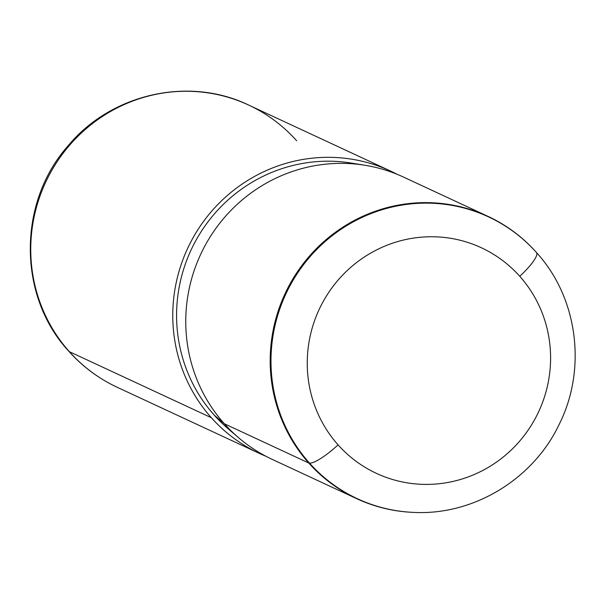<?xml version="1.0" encoding="UTF-8"?>
<svg xmlns="http://www.w3.org/2000/svg" width="604" height="604" viewBox="0 0 604 604"><rect width="100%" height="100%" fill="white"/><g stroke="black" fill="none" stroke-linecap="round" stroke-linejoin="round"><path stroke-width="0.91" d="M356.775 498.708L272.351 459.44A155.666 151.491 -65.1 0 1 224.333 423.751L308.757 463.011L224.333 423.751A155.666 151.491 -65.1 0 1 216.285 227.821A155.666 151.491 -65.1 0 1 403.646 177.146L488.07 216.413A155.666 151.491 114.9 0 0 300.709 267.089A155.666 151.491 114.9 0 0 308.757 463.011A155.666 151.491 114.9 0 0 356.775 498.708A155.666 151.491 114.9 0 0 412.562 512.343M536.48 252.525A155.432 151.257 -65.1 0 0 534.638 250.501L536.495 252.548A31.136 6.606 -41.7 0 0 536.48 252.525A31.136 6.606 138.3 0 1 536.495 252.548A31.136 6.606 138.3 0 1 519.757 276.292A124.416 121.079 114.9 0 0 347.964 269.86A124.416 121.079 114.9 0 0 338.074 444.861A31.136 6.606 138.3 0 1 309.497 463.117A31.136 6.606 -41.7 0 0 338.074 444.861A124.416 121.079 114.9 0 0 509.867 451.294A124.416 121.079 114.9 0 0 519.757 276.292A124.416 121.079 -65.1 0 1 509.867 451.294A124.416 121.079 -65.1 0 1 338.074 444.861A124.416 121.079 -65.1 0 1 347.964 269.86A124.416 121.079 -65.1 0 1 519.757 276.292A31.136 6.606 -41.7 0 0 536.495 252.548C577.862 297.734 587.088 369.127 559.085 424.582C532.962 479.621 472.826 515.891 412.857 512.351A155.432 151.257 -65.1 0 1 309.497 463.117A155.432 151.257 114.9 0 0 412.857 512.351L412.275 512.328A155.666 151.491 -65.1 0 1 308.757 463.011L309.497 463.117A155.432 151.257 -65.1 0 1 320.845 245.443A155.432 151.257 -65.1 0 1 534.638 250.501A155.432 151.257 114.9 0 0 320.845 245.443A155.432 151.257 114.9 0 0 309.497 463.117L308.757 463.011A155.666 151.491 -65.1 0 1 320.12 245.005A155.666 151.491 -65.1 0 1 534.246 250.079A155.666 151.491 -65.1 0 1 534.442 250.29A155.666 151.491 114.9 0 0 488.07 216.413M224.333 423.751L214.186 415.069A151.778 147.701 -65.1 0 1 195.507 241.185A151.778 147.701 -65.1 0 1 351.324 163.065L364.99 165.277A155.666 151.491 114.9 0 0 205.171 245.405A155.666 151.491 114.9 0 0 224.333 423.751A155.666 151.491 114.9 0 0 238.369 437.522L227.874 428.508A151.778 147.701 -65.1 0 1 214.186 415.069L224.333 423.751M265.926 456.262A155.666 151.491 -65.1 0 1 211.347 417.711A155.666 151.491 -65.1 0 1 205.488 218.829A155.666 151.491 -65.1 0 1 397.077 174.284A155.666 151.491 114.9 0 0 390.652 171.106A155.666 151.491 114.9 0 0 203.291 221.781A155.666 151.491 114.9 0 0 211.347 417.711L69.332 351.656A155.666 151.491 -65.1 0 1 61.276 155.726A155.666 151.491 -65.1 0 1 248.637 105.051A155.666 151.491 114.9 0 0 61.276 155.726A155.666 151.491 114.9 0 0 69.332 351.656L211.347 417.711A155.666 151.491 114.9 0 0 259.365 453.4A155.666 151.491 114.9 0 0 265.926 456.262M358.089 164.326A151.778 147.701 114.9 0 0 197.229 238.112A151.778 147.701 114.9 0 0 214.186 415.069A151.778 147.701 114.9 0 0 233.189 432.864M296.655 140.747A155.666 151.491 114.9 0 0 248.637 105.051C188.833 76.059 111.212 93.741 68.192 145.692C17.524 202.499 17.614 296.254 68.833 351.294A31.136 6.606 -41.7 0 0 69.332 351.656A31.136 6.606 138.3 0 1 68.833 351.294C82.574 366.628 98.739 378.648 117.342 387.345A155.666 151.491 -65.1 0 1 69.332 351.656A155.666 151.491 114.9 0 0 117.342 387.345L259.365 453.4M534.638 250.501L534.246 250.079M248.637 105.051L390.652 171.106"/></g></svg>
